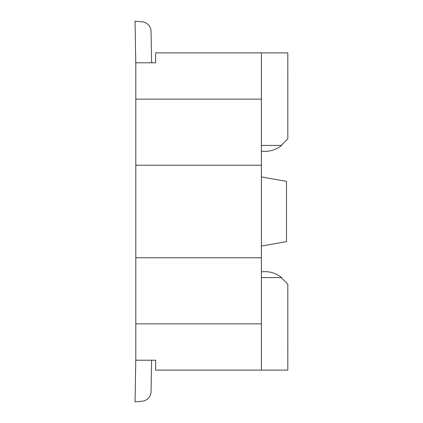 <?xml version="1.0" encoding="UTF-8"?>
<svg xmlns="http://www.w3.org/2000/svg" width="423" height="423" viewBox="0 0 423 423"><rect width="100%" height="100%" fill="white"/><g stroke="black" fill="none" stroke-linecap="round" stroke-linejoin="round"><path stroke-width="0.63" d="M151.772 62.789A9.914 9.914 0 0 1 151.571 60.981A9.914 9.914 0 0 0 151.772 62.789A9.914 9.914 0 0 1 151.571 60.981L151.059 31.461L151.571 60.981A9.914 9.914 0 0 0 151.772 62.789L155.632 62.789L155.632 52.875L287.82 52.875L287.82 138.797L282.3 144.312A6.609 6.609 0 0 1 280.528 146.258A26.438 26.438 0 0 1 264.925 151.355A26.438 26.438 0 0 0 280.528 146.258A6.609 6.609 0 0 0 282.3 144.312A6.609 6.609 0 0 1 280.528 146.258A6.609 6.609 0 0 0 282.3 144.312M135.799 358.72A19.828 19.828 0 0 1 135.804 358.715A19.828 19.828 0 0 0 135.799 358.72L135.048 401.85L142.012 401.242A9.914 9.914 0 0 0 151.059 391.539L151.571 362.019A9.914 9.914 0 0 1 151.772 360.211L155.632 360.211L155.632 370.125L287.82 370.125L287.82 284.203L287.82 304.031L287.82 284.203L282.3 278.688A6.609 6.609 0 0 0 280.528 276.742A26.438 26.438 0 0 0 261.382 271.883M287.82 118.969L287.82 138.797L281.21 145.406L261.382 145.406M151.571 60.981L151.059 31.461A9.914 9.914 0 0 0 142.012 21.758L135.048 21.15L135.799 64.28A19.828 19.828 0 0 0 135.804 64.285A19.828 19.828 0 0 1 135.799 64.28M135.048 401.85L142.012 401.242A9.914 9.914 90 0 0 151.059 391.539L151.571 362.019A9.914 9.914 0 0 1 151.772 360.211L135.804 360.211L135.804 62.789L155.632 62.789M135.804 156.975L135.804 127.127M135.804 358.715L135.804 323.859L261.382 323.859L261.382 370.125M135.804 295.873L135.804 266.025M151.059 391.539A9.914 9.914 0 0 1 142.012 401.242A9.914 9.914 0 0 0 151.059 391.539L151.571 362.019A9.914 9.914 0 0 1 151.772 360.211A9.914 9.914 0 0 0 151.571 362.019L151.059 391.539L151.571 362.019M287.82 337.078L287.82 345.491A9.914 9.914 0 0 1 287.952 346.22A9.914 9.914 0 0 0 287.82 345.491A9.914 9.914 0 0 1 287.952 346.22A9.914 9.914 0 0 0 287.82 345.491M287.82 346.728A4.954 4.954 0 0 0 287.952 346.22A4.954 4.954 0 0 1 287.82 346.728A4.954 4.954 0 0 0 287.952 346.22A4.954 4.954 0 0 1 287.82 346.728L287.82 352.28M286.498 181.367L286.498 241.633L286.498 181.367L261.382 176.936M282.3 278.688A6.609 6.609 0 0 0 280.528 276.742A6.609 6.609 0 0 1 282.3 278.688A6.609 6.609 0 0 0 280.528 276.742A26.438 26.438 0 0 0 264.925 271.645A26.438 26.438 0 0 1 280.528 276.742A26.438 26.438 0 0 0 264.925 271.645M287.82 284.203L281.21 277.594L261.382 277.594M261.382 52.875L261.382 323.859M286.498 241.633L261.382 246.064M261.382 151.117A26.438 26.438 0 0 0 264.925 151.355L264.925 151.355A26.438 26.438 0 0 0 280.528 146.258A26.438 26.438 0 0 1 264.925 151.355L264.925 151.355A26.438 26.438 0 0 0 280.528 146.258M287.952 76.78A4.954 4.954 0 0 0 287.82 76.272A4.954 4.954 0 0 1 287.952 76.78A4.954 4.954 0 0 0 287.82 76.272A4.954 4.954 0 0 1 287.952 76.78A9.914 9.914 0 0 1 287.82 77.509A9.914 9.914 0 0 0 287.952 76.78A9.914 9.914 0 0 1 287.82 77.509A9.914 9.914 0 0 0 287.952 76.78M151.059 31.461A9.914 9.914 0 0 0 142.012 21.758A9.914 9.914 -90 0 1 151.059 31.461A9.914 9.914 0 0 0 142.012 21.758L135.048 21.15M261.382 99.141L135.804 99.141M135.804 165.234L261.382 165.234M261.382 257.766L135.804 257.766M261.382 326.255L261.382 345.491"/></g></svg>
